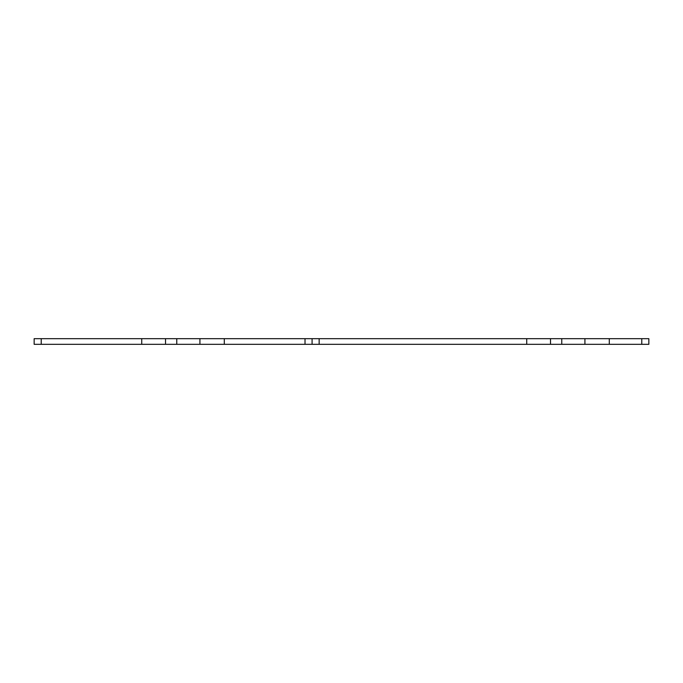 <?xml version="1.0" encoding="UTF-8"?>
<svg xmlns="http://www.w3.org/2000/svg" width="683" height="683" viewBox="0 0 683 683"><rect width="100%" height="100%" fill="white"/><g stroke="black" fill="none" stroke-linecap="round" stroke-linejoin="round"><path stroke-width="1.02" d="M319.157 344.326L319.157 338.674L305.019 338.674L305.019 344.326L526.73 344.326L526.73 338.674L641.781 338.674L641.781 344.326L648.85 344.326L648.85 338.674L641.781 338.674M312.088 338.674L312.088 344.326M319.157 338.674L526.73 338.674M41.219 344.326L41.219 338.674L34.15 338.674L34.15 344.326L305.019 344.326M641.781 344.326L526.73 344.326M141.731 344.326L141.731 338.674L305.019 338.674M41.219 338.674L141.731 338.674M609.296 344.326L609.296 338.674M199.923 344.326L199.923 338.674M224.297 344.326L224.297 338.674M176.769 344.326L176.769 338.674M165.517 344.326L165.517 338.674M584.921 344.326L584.921 338.674M561.768 344.326L561.768 338.674M550.515 344.326L550.515 338.674"/></g></svg>
